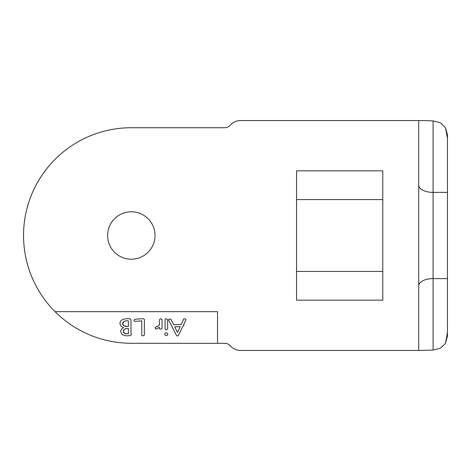 <?xml version="1.0" encoding="UTF-8"?>
<svg xmlns="http://www.w3.org/2000/svg" width="471" height="471" viewBox="0 0 471 471"><rect width="100%" height="100%" fill="white"/><g stroke="black" fill="none" stroke-linecap="round" stroke-linejoin="round"><path stroke-width="0.71" d="M382.788 170.838L296.571 170.838L296.571 199.574L382.788 199.574L382.788 170.838L382.788 300.162L382.788 271.426L296.571 271.426L296.571 300.162L382.788 300.162M225.856 127.641L224.72 127.729A7.183 7.183 0 0 0 230.078 125.333A14.371 14.371 0 0 1 240.787 120.547L423.576 120.547L433.079 120.906L433.079 192.392L447.45 192.392L447.45 138.503L445.525 127.729L440.532 122.837L433.079 120.906M447.45 145.692L447.45 138.468M445.525 127.729L447.45 134.912L447.45 137.638M447.45 333.368L447.45 336.088L445.525 343.271L447.45 332.497L447.45 192.392M447.45 332.532L447.45 325.308M224.72 127.729L131.321 127.729A107.771 107.771 0 0 0 55.066 311.661A107.771 107.771 0 0 0 131.321 343.271L225.856 343.359M226.892 343.606L227.829 343.977M228.682 344.46L229.442 345.043M159.157 325.184L158.715 325.732M157.408 326.591L156.713 326.803M144.344 320.221L144.479 319.562L143.325 318.649L135.036 319.267L133.941 320.245L134.288 321.057L135.036 321.416L141.753 320.839L141.753 334.846L141.948 335.582L142.954 335.864L143.943 335.558L144.344 334.793L144.42 319.903M123.373 330.448L123.785 329.747M125.209 328.817L125.916 328.623M128.395 333.821L124.744 333.45L123.225 331.319L124.521 329.147L126.675 328.558L128.395 328.505L128.395 333.821L127.847 333.857M126.063 333.845L125.416 333.703M123.861 332.862L123.39 332.173M122.784 322.7L123.296 321.917M124.968 320.969L125.692 320.798M127.217 320.775L127.865 320.857M127.288 326.474L124.097 325.908L122.607 323.707L124.238 321.257L126.434 320.745L128.395 320.987L128.395 326.432L126.628 326.509M125.722 326.438L124.886 326.238M123.231 325.278L122.766 324.566M155.03 235.5A23.709 23.709 0 0 0 131.321 211.791A23.709 23.709 0 0 0 107.612 235.5A23.709 23.709 0 0 0 131.321 259.209A23.709 23.709 0 0 0 155.03 235.5M217.537 343.271L217.537 311.661L55.066 311.661M418.713 120.547L418.713 350.453L240.787 350.453A14.371 14.371 0 0 1 230.078 345.667A7.183 7.183 0 0 0 224.72 343.271M296.571 170.838L296.571 300.162M229.442 125.957L228.682 126.54M227.829 127.023L226.892 127.394M418.713 285.791A14.371 7.183 180 0 1 433.079 278.608L433.079 350.094L440.55 348.157L445.525 343.271M433.079 350.094L418.713 350.453M168.477 319.721L176.566 335.564L177.591 336.088L178.468 335.317L182.76 326.533L183.925 325.532L183.661 324.678L185.927 319.821L185.533 319.061L183.902 318.708L181.135 324.437L173.664 324.778L171.02 319.438L169.949 318.82L168.477 319.721M174.712 326.85L180.234 326.603L177.467 332.42L174.712 326.85M164.685 334.222L165.156 335.24L166.281 335.658L167.388 335.222L167.864 334.222L167.388 333.221L166.281 332.797L165.15 333.203L164.685 334.222M165.085 319.821L165.085 328.946L165.539 329.6L166.487 329.824L167.635 328.729L167.635 319.674L166.393 318.773L165.462 319.061L165.085 319.821M154.924 327.922L156.084 329.129L159.469 327.327L159.628 329.082L161.518 329.041L162.018 328.299L162.018 319.538L160.917 318.649L159.469 319.65L159.469 324.56L158.103 326.226L155.983 326.874L154.924 327.922M119.94 323.754L121.165 326.321L123.437 327.628L121.53 329.005L120.582 331.296L122.119 334.61L126.605 335.894L130.296 335.587L131.438 334.587L130.991 333.639L130.991 319.744L129.896 318.72L126.434 318.649L122.813 319.432C120.9 320.315 119.94 321.758 119.94 323.754M418.713 185.209A14.371 7.183 180 0 0 433.079 192.392L433.079 278.608L447.45 278.608"/></g></svg>
